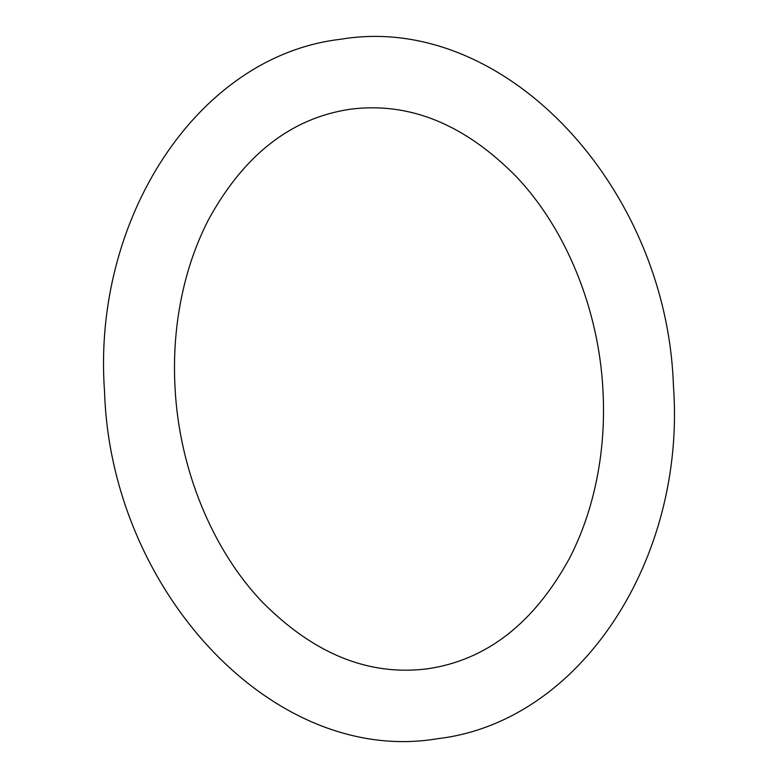 <?xml version="1.0" encoding="UTF-8"?>
<svg xmlns="http://www.w3.org/2000/svg" width="778" height="778" viewBox="0 0 778 778"><rect width="100%" height="100%" fill="white"/><g stroke="black" fill="none" stroke-linecap="round" stroke-linejoin="round"><path stroke-width="1.17" d="M602.94 389.943C604.282 414.256 603.251 438.14 599.828 461.597C594.596 496.87 584.55 528.991 569.681 557.962C534.194 623.032 486.902 659.968 427.803 668.769C368.898 676.354 313.592 653.967 261.904 601.589C212.316 549.501 179.203 469.153 175.06 388.057C173.718 363.744 174.749 339.86 178.172 316.403C183.404 281.13 193.45 249.009 208.319 220.038C243.806 154.968 291.098 118.032 350.197 109.231C409.432 101.617 464.972 124.266 516.816 177.18C566.014 229.267 598.817 309.245 602.94 389.943M437.499 738.711C273.535 766.437 110.904 590.852 104.563 391.995C91.755 219.396 197.174 55.928 340.501 39.289C504.465 11.563 667.096 187.148 673.437 386.005C686.245 558.604 580.835 722.072 437.499 738.711"/></g></svg>
